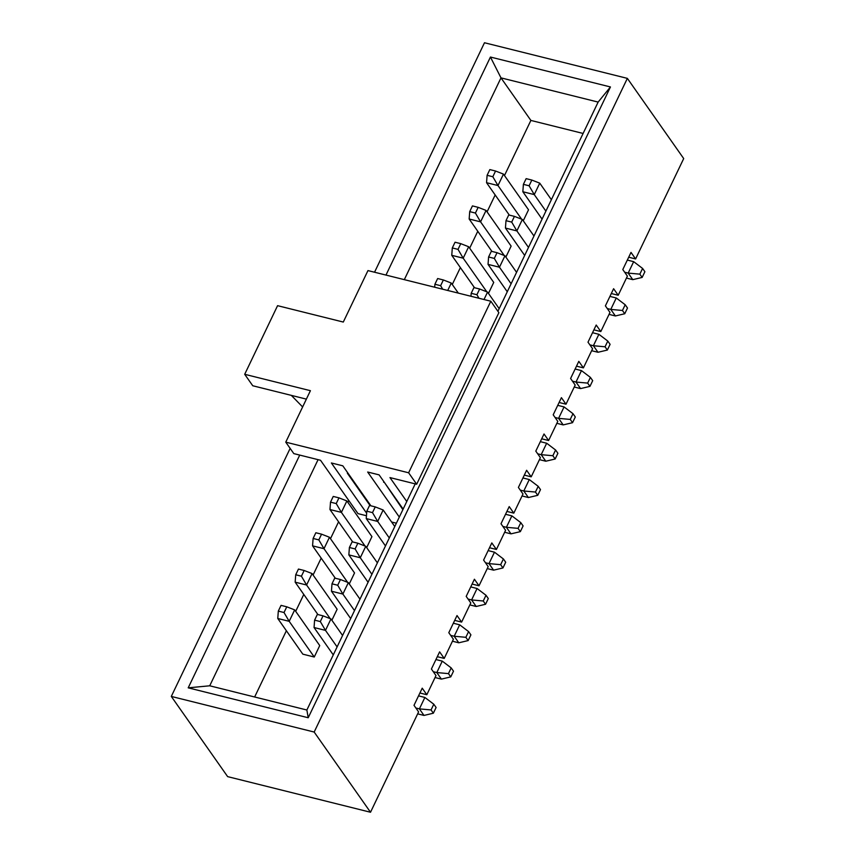 <?xml version="1.0" encoding="UTF-8"?>
<svg xmlns="http://www.w3.org/2000/svg" width="855" height="855" viewBox="0 0 855 855"><rect width="100%" height="100%" fill="white"/><g stroke="black" fill="none" stroke-linecap="round" stroke-linejoin="round"><path stroke-width="1.28" d="M290.144 448.394L171.299 696.43L227.644 776.629L370.514 812.25L418.597 711.884L414.002 705.332L422.22 688.179L426.816 694.73L435.997 675.568L431.401 669.016L439.62 651.863L444.215 658.414L453.396 639.251L448.8 632.7L457.019 615.547L461.615 622.098L470.795 602.935L466.199 596.395L474.418 579.23L479.014 585.782L488.194 566.619L483.599 560.078L491.817 542.914L496.413 549.466L505.594 530.303L500.998 523.762L509.217 506.598L513.812 513.15L522.993 493.987L518.397 487.446L526.616 470.282L531.212 476.834L540.392 457.671L535.796 451.13L544.015 433.977L548.611 440.517L557.791 421.365L553.196 414.814L561.414 397.661L566.01 404.201L575.191 385.049L570.595 378.498L578.814 361.344L583.409 367.885L592.59 348.733L587.994 342.182L596.213 325.028L600.808 331.569L609.989 312.417L605.393 305.866L613.612 288.712L618.208 295.253L627.388 276.101L622.793 269.549L631.011 252.396L635.607 258.947L683.701 158.57L627.356 78.371L314.17 732.04L370.514 812.25M627.356 78.371L484.486 42.75L374.543 272.221M419.912 692.999L426.816 694.73M437.311 656.683L444.215 658.414M454.71 620.377L461.615 622.098M472.11 584.061L479.014 585.782M489.509 547.745L496.413 549.466M506.908 511.429L513.812 513.15M524.307 475.113L531.212 476.834M541.707 438.797L548.611 440.517M559.106 402.481L566.01 404.201M576.505 366.164L583.409 367.885M593.904 329.848L600.808 331.569M611.304 293.532L618.208 295.253M628.703 257.216L635.607 258.947M284.02 612.522L286.767 606.804L281.049 605.372L278.313 611.101L284.02 612.522L289.193 621.329L294.676 609.893L319.738 645.578L314.255 657.014L302.83 654.161L277.768 618.486L289.193 621.329L314.255 657.014M318.819 539.89L321.566 534.172L315.848 532.751L313.112 538.468L318.819 539.89L323.992 548.696L329.474 537.261L354.536 572.946L349.278 583.933M458.024 249.371L460.76 243.654L455.042 242.221L452.306 247.939L458.024 249.371L463.186 258.178L468.668 246.742L493.73 282.428L488.472 293.404M492.822 176.739L495.558 171.021L489.84 169.589L487.104 175.318L492.822 176.739L497.984 185.546L503.467 174.11L528.529 209.796L523.271 220.772M504.471 175.553L530.88 120.427L583.11 133.455M452.274 284.491L460.375 267.594M469.673 248.174L477.774 231.278M487.072 211.869L495.173 194.961M254.64 696.996L286.382 630.744M295.68 611.336L303.782 594.439M313.08 575.02L321.181 558.123M330.479 538.703L338.58 521.807M347.878 502.387L348.787 500.506M475.423 213.055L478.159 207.338L472.441 205.905L469.705 211.623L475.423 213.055L480.585 221.862L486.068 210.426L511.13 246.112L505.871 257.088M336.229 503.574L338.965 497.856L333.247 496.434L330.511 502.152L336.229 503.574L341.391 512.38L346.874 500.945L371.936 536.63L366.677 547.617M301.42 576.206L304.166 570.488L298.448 569.067L295.712 574.784L301.42 576.206L306.592 585.012L312.075 573.577L337.137 609.262L331.879 620.238M385.979 275.075L490.439 57.039L610.449 86.954L308.217 717.751L188.207 687.837L299.731 455.084M171.299 696.43L314.17 732.04M497.909 311.295L598.137 102.087L500.987 77.869L404.319 279.649M530.88 120.427L500.987 77.869L490.439 57.039M318.071 459.659L209.721 685.795L306.87 710.013L415.22 483.877M188.207 687.837L209.721 685.795M308.217 717.751L306.87 710.013M610.449 86.954L598.137 102.087M509.313 215.097L486.559 182.703L497.984 185.546L521.614 219.179M503.467 174.11L495.558 171.021M487.104 175.318L486.559 182.703M491.914 251.413L469.16 219.008L480.585 221.862L504.215 255.495M486.068 210.426L478.159 207.338M469.705 211.623L469.16 219.008M474.514 287.729L451.761 255.324L463.186 258.178L486.816 291.812M468.668 246.742L460.76 243.654M452.306 247.939L451.761 255.324M443.36 279.959L437.642 278.538L434.906 284.255L440.624 285.688L443.36 279.959L451.269 283.058L458.333 293.115M451.269 283.058L447.721 290.465M440.624 285.688L442.687 289.214M434.906 284.255L434.682 287.216M523.388 184.359L529.106 185.781L531.842 180.063L526.135 178.642L523.388 184.359L522.843 191.744L542.07 219.115M626.448 278.067L632.786 279.649L628.19 273.098L624.663 272.221M642.148 277.426L644.894 271.708L642.597 268.438L639.85 274.156L642.148 277.426L632.786 279.649M639.85 274.156L628.19 273.098L633.673 261.662L627.335 260.08M551.368 199.696L539.751 183.152L534.268 194.598L522.843 191.744M545.896 211.132L534.268 194.598L529.106 185.781M642.597 268.438L633.673 261.662M531.842 180.063L539.751 183.152M370.119 505.626L347.365 473.221L348.145 473.413M347.419 472.388L347.365 473.221M335.32 578.258L312.567 545.853L323.992 548.696L347.611 582.33M329.474 537.261L321.566 534.172M313.112 538.468L312.567 545.853M352.72 541.942L329.966 509.537L341.391 512.38L365.021 546.014M346.874 500.945L338.965 497.856M330.511 502.152L329.966 509.537M294.676 609.893L286.767 606.804M278.313 611.101L277.768 618.486M285.762 442.153L408.626 472.783L490.823 301.216L367.96 270.586L343.293 322.057L277.576 305.673L244.701 374.298L310.418 390.682L285.762 442.153L293.81 453.61L320.518 460.268L358.01 513.631L366.464 515.736M244.701 374.298L252.749 385.755L306.368 399.125M366.645 513.182L331.377 462.972L342.812 465.825L370.899 505.818M399.317 517.072L367.671 472.024L379.096 474.867L403.132 509.088M391.601 522.01L396.378 523.196M406.766 501.511L389.955 477.582L416.674 484.24L498.871 312.674L490.823 301.216M408.626 472.783L416.674 484.24M302.627 406.948L291.32 395.373M317.921 614.574L295.167 582.17L306.592 585.012L330.212 618.646M312.075 573.577L304.166 570.488M295.712 574.784L295.167 582.17M314.597 620.142L320.315 621.564L323.051 615.846L317.344 614.424L314.597 620.142L314.052 627.527L333.279 654.898M417.657 713.85L423.995 715.432L419.399 708.88L415.872 708.004M433.357 713.209L436.103 707.491L433.795 704.221L431.059 709.939L433.357 713.209L423.995 715.432M431.059 709.939L419.399 708.88L424.882 697.445L418.533 695.863M342.577 635.479L330.96 618.935L325.477 630.381L314.052 627.527M337.105 646.914L325.477 630.381L320.315 621.564M433.795 704.221L424.882 697.445M323.051 615.846L330.96 618.935M331.997 583.826L337.714 585.248L340.45 579.53L334.743 578.108L331.997 583.826L331.451 591.211L350.678 618.582M435.056 677.534L441.394 679.116L436.798 672.564L433.271 671.688M450.756 676.893L453.503 671.175L451.194 667.905L448.458 673.622L450.756 676.893L441.394 679.116M448.458 673.622L436.798 672.564L442.281 661.129L435.932 659.547M359.976 599.163L348.359 582.618L342.876 594.065L331.451 591.211M354.504 610.598L342.876 594.065L337.714 585.248M451.194 667.905L442.281 661.129M340.45 579.53L348.359 582.618M349.396 547.51L355.114 548.931L357.85 543.214L352.142 541.792L349.396 547.51L348.851 554.895L368.077 582.266M452.455 641.218L458.793 642.8L454.197 636.248L450.671 635.372M468.155 640.577L470.902 634.859L468.593 631.589L465.857 637.306L468.155 640.577L458.793 642.8M465.857 637.306L454.197 636.248L459.68 624.813L453.332 623.231M377.376 562.846L365.758 546.313L360.276 557.749L348.851 554.895M371.904 574.293L360.276 557.749L355.114 548.931M468.593 631.589L459.68 624.813M357.85 543.214L365.758 546.313M366.795 511.194L372.513 512.626L375.249 506.897L369.542 505.476L366.795 511.194L366.25 518.579L385.477 545.95M469.855 604.902L476.192 606.484L471.597 599.932L468.07 599.056M485.555 604.261L488.301 598.543L486.003 595.272L483.257 600.99L485.555 604.261L476.192 606.484M483.257 600.99L471.597 599.932L477.079 588.497L470.731 586.915M394.775 526.53L383.158 509.997L377.675 521.432L366.25 518.579M389.303 537.977L377.675 521.432L372.513 512.626M486.003 595.272L477.079 588.497M375.249 506.897L383.158 509.997M384.429 482.466L402.876 509.633M487.254 568.586L493.591 570.167L488.996 563.616L485.469 562.74M502.954 567.955L505.7 562.227L503.403 558.956L500.656 564.674L502.954 567.955L493.591 570.167M500.656 564.674L488.996 563.616L494.479 552.18L488.13 550.599M503.403 558.956L494.479 552.18M383.649 482.263L383.713 481.44M504.653 532.27L510.991 533.851L506.395 527.3L502.868 526.423M520.353 531.639L523.1 525.921L520.802 522.64L518.055 528.358L520.353 531.639L510.991 533.851M518.055 528.358L506.395 527.3L511.878 515.864L505.529 514.283M520.802 522.64L511.878 515.864M522.052 495.953L528.39 497.535L523.794 490.994L520.268 490.107M537.752 495.323L540.499 489.605L538.201 486.324L535.454 492.042L537.752 495.323L528.39 497.535M535.454 492.042L523.794 490.994L529.277 479.548L522.929 477.966M538.201 486.324L529.277 479.548M539.452 459.637L545.789 461.219L541.194 454.678L537.667 453.791M555.152 459.007L557.898 453.289L555.6 450.008L552.854 455.726L555.152 459.007L545.789 461.219M552.854 455.726L541.194 454.678L546.676 443.232L540.328 441.661M555.6 450.008L546.676 443.232M505.989 220.675L511.707 222.097L514.443 216.379L508.736 214.958L505.989 220.675L505.444 228.061L524.671 255.431M609.049 314.384L615.386 315.965L610.791 309.414L607.264 308.537M624.749 313.742L627.495 308.024L625.197 304.754L622.451 310.472L624.749 313.742L615.386 315.965M622.451 310.472L610.791 309.414L616.273 297.978L609.925 296.396M533.969 236.012L522.352 219.468L516.869 230.914L505.444 228.061M528.497 247.448L516.869 230.914L511.707 222.097M625.197 304.754L616.273 297.978M514.443 216.379L522.352 219.468M488.59 256.992L494.308 258.413L497.044 252.695L491.336 251.274L488.59 256.992L488.045 264.377L507.272 291.747M591.649 350.7L597.987 352.271L593.391 345.73L589.865 344.854M607.349 350.058L610.096 344.341L607.798 341.07L605.051 346.788L607.349 350.058L597.987 352.271M605.051 346.788L593.391 345.73L598.874 334.294L592.526 332.713M516.57 272.328L504.952 255.784L499.47 267.22L488.045 264.377M511.098 283.764L499.47 267.22L494.308 258.413M607.798 341.07L598.874 334.294M497.044 252.695L504.952 255.784M471.191 293.308L476.908 294.729L479.644 289.011L473.937 287.59L471.191 293.308L470.977 296.268M574.25 387.016L580.588 388.587L575.992 382.046L572.465 381.17M589.95 386.375L592.697 380.657L590.399 377.386L587.652 383.104L589.95 386.375L580.588 388.587M587.652 383.104L575.992 382.046L581.475 370.61L575.126 369.029M499.17 308.644L487.553 292.1L484.005 299.517M590.399 377.386L581.475 370.61M476.908 294.729L478.982 298.256M479.644 289.011L487.553 292.1M556.851 423.321L563.189 424.903L558.593 418.362L555.066 417.475M572.551 422.691L575.297 416.973L573 413.692L570.253 419.42L572.551 422.691L563.189 424.903M570.253 419.42L558.593 418.362L564.076 406.916L557.727 405.345M573 413.692L564.076 406.916"/></g></svg>
